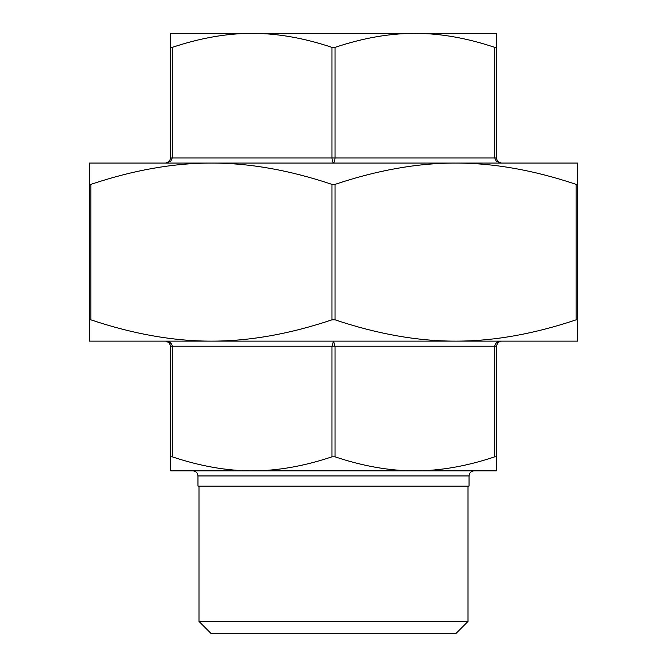 <?xml version="1.0" encoding="UTF-8"?>
<svg xmlns="http://www.w3.org/2000/svg" width="667" height="667" viewBox="0 0 667 667"><rect width="100%" height="100%" fill="white"/><g stroke="black" fill="none" stroke-linecap="round" stroke-linejoin="round"><path stroke-width="1" d="M89.311 184.384L89.311 163.073L577.689 163.073L577.689 341.129L89.311 341.129L89.311 319.827L90.837 319.827C133.333 334.075 173.528 341.179 211.406 341.129C249.283 341.179 289.478 334.075 331.974 319.827L335.026 319.827C377.522 334.075 417.717 341.179 455.594 341.129C493.472 341.179 533.667 334.075 576.163 319.827L577.689 319.827L577.689 184.384L576.163 184.384C533.667 170.127 493.472 163.031 455.594 163.073C417.717 163.031 377.522 170.127 335.026 184.384L331.974 184.384C289.478 170.127 249.283 163.031 211.406 163.073C173.528 163.031 133.333 170.127 90.837 184.384L89.311 184.384L89.311 319.827M170.71 47.382L170.71 33.35L252.101 33.35C226.722 33.367 200.1 38.044 172.236 47.382L170.71 47.382L170.71 157.987L169.376 161.414L165.616 163.073L167.259 162.806M168.826 161.939L168.284 162.323M165.683 163.073L170.785 161.164L172.236 157.987L170.71 158.004M331.974 47.382C304.102 38.044 277.48 33.367 252.101 33.35L414.899 33.35C389.52 33.367 362.898 38.044 335.026 47.382L331.974 47.382L331.974 157.987L332.308 161.164L333.5 163.073L334.692 161.164L335.026 157.987L335.026 47.382M494.764 47.382C466.9 38.044 440.278 33.367 414.899 33.35L496.29 33.35L496.29 47.382L494.764 47.382L494.764 157.987L496.215 161.164L501.384 163.073L497.607 161.397L496.29 157.987L496.29 47.382M497.407 161.164L498.941 162.456M333.5 341.129L331.974 346.215L335.026 346.215L333.5 341.129M331.974 456.82L335.026 456.82C362.898 466.158 389.52 470.844 414.899 470.86L252.101 470.86C277.48 470.844 304.102 466.158 331.974 456.82L331.974 346.215L172.236 346.215C171.836 343.138 169.626 341.437 165.616 341.129L169.001 342.413L170.71 346.215L170.71 456.82L172.236 456.82C200.1 466.158 226.722 470.844 252.101 470.86L192.88 470.86C195.973 471.16 197.665 472.853 197.966 475.946L197.966 486.118L469.034 486.118L469.034 475.946C469.335 472.853 471.027 471.16 474.12 470.86L414.899 470.86C440.278 470.844 466.9 466.158 494.764 456.82L496.29 456.82L496.29 346.206L497.991 342.421L501.384 341.129C497.374 341.437 495.164 343.138 494.764 346.215L496.29 346.206M252.101 470.86L170.71 470.86L170.71 456.82M170.085 343.78L169.593 343.046M165.683 341.129L169.376 342.788L168.284 341.879M498.716 341.888L501.317 341.129M496.29 456.82L496.29 470.86L435.243 470.86M211.197 633.65L455.803 633.65L468.009 621.444L198.991 621.444L211.197 633.65M198.599 33.35L252.101 33.35M414.899 33.35L468.401 33.35M198.991 486.118L198.991 621.444M562.431 163.073L455.594 163.073M211.406 163.073L104.569 163.073M109.663 341.129L211.406 341.129M90.837 319.827L90.837 184.384M331.974 184.384L331.974 319.827M335.026 319.827L335.026 184.384M576.163 184.384L576.163 319.827M496.29 157.987L172.236 157.987L172.236 47.382M335.026 456.82L335.026 346.215L494.764 346.215L494.764 456.82M172.236 456.82L172.236 346.215L170.71 346.215L170.652 345.514M197.966 475.946L469.034 475.946M169.376 161.414L165.616 163.073M497.649 161.447L501.384 163.073M169.001 342.413L165.616 341.129M468.009 486.118L468.009 621.444"/></g></svg>
